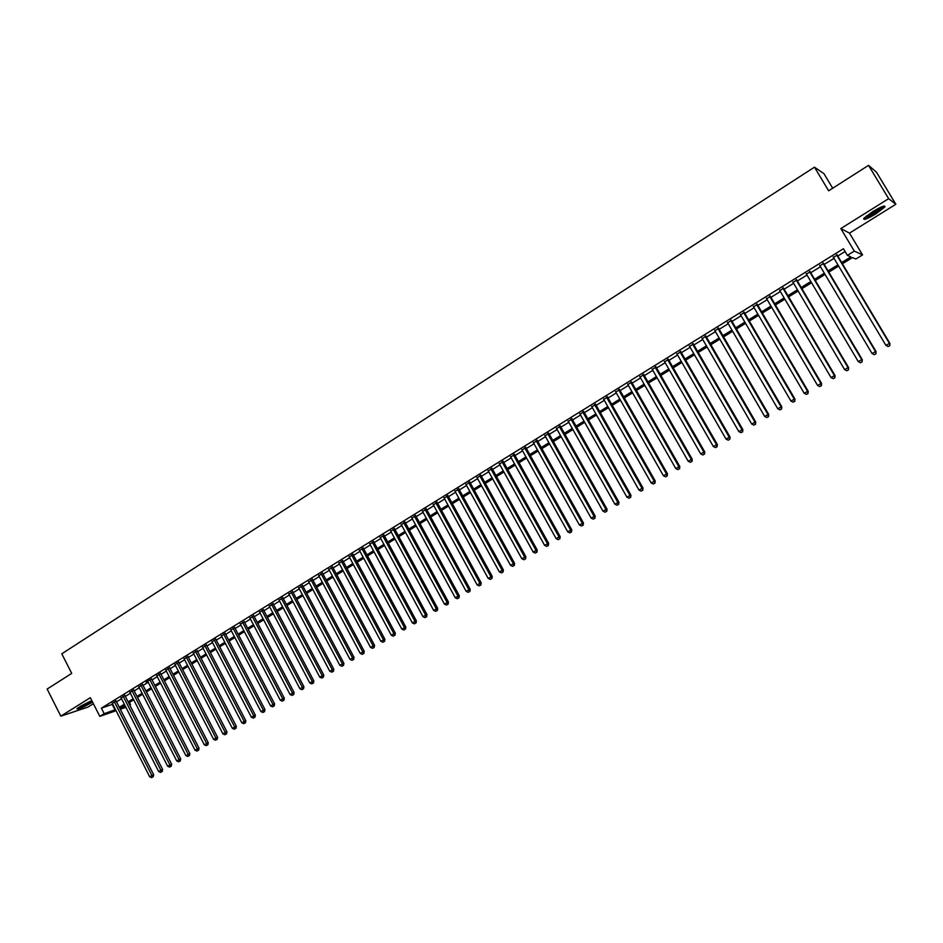<?xml version="1.0" encoding="UTF-8"?>
<svg xmlns="http://www.w3.org/2000/svg" width="943" height="943" viewBox="0 0 943 943"><rect width="100%" height="100%" fill="white"/><g stroke="black" fill="none" stroke-linecap="round" stroke-linejoin="round"><path stroke-width="1.41" d="M91.836 700.673L76.913 708.841C78.163 709.537 82.925 707.533 91.235 702.818L92.497 701.993M875.929 213.837L884.84 207C885.583 204.867 881.516 206.411 872.652 211.645L863.788 218.446C863.081 220.568 867.124 219.024 875.929 213.837M129.415 702.417L130.511 704.574L129.745 705.046M832.693 188.223L823.982 173.701L814.469 167.159L61.79 653.805L71.715 673.385L47.15 689.05L60.812 716.161L87.923 707.109L93.381 703.714M814.469 167.159L828.638 190.804L868.527 165.367L876.377 172.05L895.85 204.266L888.648 198.667L840.814 228.571L854.299 251.097L862.55 254.916L855.843 259.042L852.472 257.58L842.405 263.769M840.814 228.571L849.49 233.121L895.85 204.266M849.49 233.121L862.55 254.916M868.527 165.367L888.648 198.667M116.13 701.026L112.323 703.36M124.924 695.592L121.117 697.926M133.776 690.123L129.969 692.457M142.676 684.618L138.869 686.964M151.623 679.078L146.059 682.013L147.827 681.424L185.877 755.602L189.861 753.551L151.434 678.689M160.64 673.502L156.833 675.86M169.705 667.892L165.897 670.249M178.828 662.257L175.009 664.615M187.999 656.587L184.191 658.933M197.228 650.87L193.421 653.228M206.517 645.13L202.71 647.487M215.864 639.342L212.057 641.7M225.271 633.531L221.452 635.888M234.736 627.673L230.917 630.042M244.261 621.791L240.441 624.148M253.844 615.862L250.025 618.219M263.486 609.897L259.667 612.255M273.187 603.897L269.368 606.255M282.947 597.862L279.128 600.219M292.778 591.78L288.959 594.149M302.668 585.662L298.848 588.031M312.616 579.509L308.797 581.878M322.636 573.32L318.805 575.678M332.714 567.085L328.883 569.442M342.851 560.802L339.032 563.171M353.071 554.496L349.24 556.853M363.338 548.142L359.519 550.5M373.687 541.742L369.868 544.099M384.096 535.306L380.277 537.663M394.575 528.823L390.756 531.18M405.125 522.292L401.305 524.662M415.745 515.727L411.914 518.096M426.425 509.114L422.605 511.483M437.187 502.466L433.367 504.823M448.019 495.77L444.2 498.128M458.923 489.028L455.104 491.386M469.897 482.238L466.078 484.596M480.942 475.402L477.123 477.759M492.069 468.518L488.25 470.887M503.267 461.599L499.46 463.956M514.548 454.62L510.729 456.978M525.899 447.595L522.08 449.952M537.333 440.534L533.514 442.892M548.838 433.415L545.03 435.772M560.425 426.248L556.618 428.605M572.095 419.034L568.287 421.38M583.847 411.761L580.039 414.118M595.67 404.441L591.874 406.798M607.587 397.074L603.779 399.431M619.586 389.659L615.779 392.005M631.669 382.186L627.861 384.532M643.833 374.666L640.038 377.011M656.08 367.086L652.297 369.432M668.422 359.448L664.638 361.794M680.846 351.763L677.062 354.108M693.364 344.03L689.581 346.364M705.977 336.227L702.193 338.561M718.672 328.376L714.888 330.71M731.462 320.467L727.69 322.801M744.345 312.498L740.573 314.832M757.323 304.471L753.551 306.805M770.396 296.385L766.624 298.719M783.562 288.24L779.802 290.574M796.823 280.036L793.063 282.358M810.19 271.773L806.43 274.095M823.652 263.451L819.903 265.761M841.675 262.543L850.869 256.885L847.38 255.364L843.419 248.74L101.384 708.169L112.736 704.185M116.543 701.84L121.529 698.751M125.336 696.394L130.382 693.282M134.189 690.924L139.281 687.777M143.088 685.42L148.24 682.237M152.047 679.891L157.245 676.673M161.053 674.316L166.31 671.062M170.129 668.717L175.433 665.428M179.241 663.07L184.616 659.758M188.423 657.401L193.845 654.053M197.653 651.696L203.134 648.312M206.953 645.955L212.481 642.525M216.301 640.167L221.888 636.714M225.707 634.356L231.353 630.867M235.172 628.51L240.878 624.973M244.697 622.616L250.461 619.056M254.28 616.698L260.103 613.091M263.922 610.734L269.804 607.092M273.623 604.734L279.576 601.056M283.395 598.699L289.395 594.986M293.226 592.628L299.296 588.868M303.116 586.511L309.245 582.715M313.064 580.358L319.264 576.527M323.084 574.169L329.343 570.291M333.162 567.934L339.492 564.02M343.311 561.663L349.7 557.714M353.531 555.344L359.978 551.36M363.809 548.991L370.328 544.96M374.147 542.602L380.736 538.524M384.567 536.166L391.227 532.052M395.046 529.683L401.777 525.522M405.596 523.165L412.397 518.968M416.217 516.599L423.089 512.355M426.908 509.986L433.851 505.707M437.67 503.338L444.683 499.012M448.503 496.643L455.587 492.27M459.406 489.9L466.561 485.48M470.38 483.122L477.618 478.643M481.437 476.286L488.745 471.771M492.564 469.414L499.943 464.84M503.762 462.483L511.224 457.874M515.043 455.516L522.587 450.848M526.394 448.491L534.021 443.788M537.828 441.43L545.525 436.668M549.345 434.31L557.124 429.501M560.932 427.144L568.794 422.287M572.601 419.93L580.546 415.026M584.354 412.669L592.381 407.706M596.188 405.36L604.298 400.339M608.105 397.993L616.298 392.925M620.105 390.579L628.392 385.451M632.187 383.106L640.556 377.931M644.352 375.585L652.815 370.351M656.611 368.006L665.169 362.725M668.952 360.379L677.593 355.039M681.388 352.694L690.123 347.295M693.907 344.961L702.735 339.504M706.519 337.158L715.442 331.641M719.214 329.307L728.232 323.732M732.004 321.398L741.127 315.775M744.899 313.441L754.105 307.748M757.877 305.414L767.189 299.662M770.95 297.34L780.356 291.517M784.116 289.195L793.629 283.313M797.389 280.99L806.996 275.05M810.756 272.727L820.469 266.728M824.217 264.405L834.036 258.335M837.785 256.024L845.069 251.51M837.207 255.058L833.471 257.38M116.072 710.727L99.793 716.374L90.328 697.702L60.812 716.161M99.793 716.374L104.178 713.674L115.506 709.631M101.384 708.169L104.178 713.674M847.38 255.364L854.299 251.097M125.902 707.321L120.315 709.254M124.841 705.234L120.009 708.205L125.407 706.342M129.651 704.869L130.511 704.574M838.657 266.079L828.814 272.138M825.054 274.448L815.318 280.436M811.558 282.747L801.927 288.676M798.167 290.986L788.631 296.856M784.871 299.167L775.441 304.966M771.669 307.288L762.333 313.029M758.561 315.351L749.331 321.033M745.559 323.355L736.424 328.977M732.64 331.299L723.611 336.863M719.815 339.185L710.881 344.69M707.097 347.024L698.244 352.458M694.461 354.792L685.702 360.179M681.907 362.513L673.243 367.841M669.447 370.175L660.878 375.444M657.082 377.789L648.607 382.999M644.8 385.345L636.407 390.508M632.612 392.842L624.301 397.946M620.494 400.292L612.278 405.349M608.471 407.694L600.337 412.692M596.53 415.038L588.491 419.989M584.672 422.334L576.715 427.226M572.896 429.572L565.022 434.428M561.203 436.774L553.411 441.572M549.592 443.917L541.871 448.668M538.052 451.013L530.426 455.705M526.607 458.062L519.051 462.707M515.22 465.064L507.747 469.661M503.927 472.007L496.525 476.569M492.694 478.914L485.374 483.417M481.555 485.775L474.305 490.23M470.474 492.588L463.308 496.996M459.477 499.354L452.381 503.715M448.55 506.073L441.524 510.399M437.705 512.756L430.751 517.035M426.92 519.381L420.036 523.624M416.205 525.97L409.403 530.166M405.573 532.524L398.83 536.661M394.999 539.019L388.327 543.121M384.496 545.478L377.895 549.545M374.065 551.903L367.534 555.922M363.703 558.28L357.232 562.252M353.401 564.609L347 568.546M343.169 570.904L336.84 574.806M333.009 577.163L326.738 581.018M322.907 583.375L316.707 587.194M312.876 589.552L306.734 593.324M302.903 595.681L296.821 599.418M293.002 601.775L286.978 605.477M283.148 607.834L277.195 611.5M273.364 613.858L267.47 617.476M263.651 619.834L257.816 623.417M253.985 625.775L248.209 629.335M244.39 631.68L238.673 635.205M234.842 637.551L229.184 641.028M225.365 643.385L219.766 646.827M215.947 649.185L210.395 652.591M206.576 654.937L201.095 658.32M197.276 660.666L191.842 664.013M188.022 666.359L182.647 669.66M178.828 672.005L173.512 675.282M169.693 677.628L164.424 680.87M160.616 683.215L155.406 686.421M151.587 688.767L146.424 691.95M142.617 694.296L137.513 697.431M133.706 699.777L128.649 702.889M119.313 707.285L124.323 704.209M128.118 701.863L133.175 698.751M136.983 696.405L142.098 693.258M145.906 690.913L151.057 687.742M154.876 685.396L160.086 682.178M163.893 679.832L169.162 676.591M172.97 674.245L178.298 670.968M182.105 668.622L187.492 665.31M191.299 662.964L196.733 659.617M200.553 657.271L206.034 653.888M209.853 651.542L215.393 648.124M219.212 645.778L224.811 642.324M228.642 639.979L234.3 636.49M238.119 634.144L243.836 630.619M247.655 628.274L253.431 624.714M257.25 622.356L263.085 618.761M266.916 616.416L272.81 612.785M276.629 610.427L282.582 606.762M286.413 604.404L292.424 600.703M296.255 598.345L302.338 594.609M306.157 592.251L312.298 588.467M316.129 586.11L322.329 582.291M326.16 579.933L332.431 576.079M336.262 573.721L342.592 569.82M346.423 567.462L352.823 563.525M356.654 561.168L363.114 557.183M366.945 554.826L373.475 550.806M377.306 548.449L383.907 544.382M387.738 542.025L394.398 537.923M398.229 535.565L404.971 531.416M408.802 529.058L415.604 524.862M419.435 522.505L426.307 518.273M430.138 515.915L437.092 511.636M440.923 509.279L447.937 504.953M451.768 502.607L458.864 498.234M462.695 495.877L469.862 491.468M473.681 489.111L480.93 484.643M484.749 482.297L492.069 477.783M495.9 475.437L503.291 470.875M507.122 468.53L514.595 463.921M518.414 461.575L525.97 456.919M529.789 454.573L537.416 449.87M541.235 447.512L548.944 442.774M552.763 440.416L560.555 435.619M564.374 433.273L572.248 428.428M576.067 426.071L584.023 421.179M587.831 418.833L595.87 413.883M599.689 411.537L607.811 406.527M611.618 404.182L619.834 399.125M623.641 396.779L631.94 391.675M635.747 389.329L644.128 384.166M647.935 381.832L656.411 376.611M660.206 374.277L668.776 368.996M672.571 366.662L681.223 361.334M685.019 358.988L693.765 353.613M697.561 351.279L706.401 345.833M710.185 343.5L719.132 337.995M722.916 335.661L731.945 330.109M735.729 327.775L744.852 322.152M748.636 319.83L757.854 314.149M761.638 311.827L770.961 306.086M774.733 303.764L784.152 297.964M787.924 295.642L797.448 289.772M801.208 287.462L810.839 281.533M814.599 279.222L824.335 273.222M828.084 270.912L837.926 264.853M112.252 704.48L115.022 709.926M836.594 254.81L889.414 343.382L885.937 345.421L833.188 256.92M836.936 254.598L889.909 343.441L889.555 345.751L888.165 346.564L889.555 345.751M889.756 345.763L889.909 343.441M885.937 345.421L888.165 346.564M883.049 206.281L875.08 212.647C869.87 215.817 866.381 217.456 864.601 217.562M866.051 216.277L874.585 211.927L881.234 207M863.835 218.387L875.293 212.788L884.145 205.987M91.942 700.908L78.128 707.745M80.167 706.401L90.151 701.321M77.479 708.252L92.06 701.132M823.003 263.215L875.517 351.527L872.063 353.554L819.632 265.301M823.369 262.991L876.047 351.562L875.67 353.873L874.279 354.686L875.67 353.873M875.882 353.884L876.047 351.562M872.063 353.554L874.279 354.686M809.518 271.56L861.725 359.613L858.295 361.617L806.159 273.635M809.907 271.313L862.279 359.625L861.878 361.947L860.511 362.749L861.878 361.947M862.102 361.947L862.279 359.625M858.295 361.617L860.511 362.749M796.128 279.847L848.028 367.629L844.622 369.632L792.792 281.91M796.552 279.588L848.617 367.629L848.205 369.951L846.838 370.752L848.205 369.951M848.429 369.951L848.617 367.629M844.622 369.632L846.838 370.752M782.843 288.063L834.437 375.597L831.066 377.577L779.531 290.114M783.291 287.792L835.05 375.573L834.437 375.597L834.626 377.895L833.27 378.685L834.626 377.895M834.861 377.884L835.05 375.573M831.066 377.577L833.27 378.685M769.641 296.232L820.952 383.495L817.593 385.463L766.364 298.259M770.125 295.937L821.589 383.459L820.952 383.495L821.141 385.781L819.797 386.571L821.141 385.781M821.4 385.77L821.589 383.459M817.593 385.463L819.797 386.571M756.545 304.33L807.562 391.345L804.226 393.302L753.292 306.345M757.052 304.023L808.222 391.286L807.562 391.345L807.762 393.62L806.43 394.398L807.762 393.62M808.021 393.596L808.222 391.286M804.226 393.302L806.43 394.398M743.544 312.381L794.265 399.137L790.965 401.07L740.314 314.373M744.074 312.05L794.961 399.066L794.265 399.137L794.477 401.388L793.157 402.166L794.477 401.388M794.76 401.364L794.961 399.066M790.965 401.07L793.157 402.166M730.636 320.361L781.075 406.869L777.786 408.791L727.43 322.353M731.202 320.019L781.794 406.775L781.075 406.869L781.287 409.109L779.979 409.875L781.287 409.109M781.582 409.073L781.794 406.775M777.786 408.791L779.979 409.875M717.823 328.294L767.979 414.543L764.714 416.452L714.629 330.262M718.413 327.928L768.722 414.437L767.979 414.543L768.203 416.771L766.895 417.537L768.203 416.771M768.498 416.723L768.722 414.437M764.714 416.452L766.895 417.537M705.105 336.156L754.966 422.158L751.736 424.055L701.934 338.113M705.718 335.779L755.744 422.04L754.966 422.158L755.213 424.374L753.917 425.128L755.213 424.374M755.52 424.326L755.744 422.04M751.736 424.055L753.917 425.128M692.468 343.971L742.058 429.725L738.852 431.611L689.321 345.916M693.105 343.582L742.86 429.584L742.058 429.725L742.306 431.929L741.021 432.672L742.306 431.929M742.624 431.87L742.86 429.584M738.852 431.611L741.021 432.672M679.927 351.727L729.245 437.234L726.051 439.108L676.803 353.66M680.598 351.315L730.071 437.08L729.245 437.234L729.505 439.426L728.22 440.169L729.505 439.426M729.823 439.355L730.071 437.08M726.051 439.108L728.22 440.169M667.479 359.436L716.515 444.683L713.356 446.546L664.379 361.346M668.163 359.012L717.364 444.518L716.515 444.683L716.786 446.864L715.513 447.607L716.786 446.864M717.116 446.793L717.364 444.518M713.356 446.546L715.513 447.607M655.114 367.086L703.891 452.086L700.743 453.937L652.037 368.984M655.833 366.638L704.751 451.909L703.891 452.086L704.162 454.255L702.9 454.986L704.162 454.255M704.504 454.172L704.751 451.909M700.743 453.937L702.9 454.986M642.843 374.677L691.337 459.441L688.225 461.268L639.778 376.563M643.574 374.218L692.233 459.241L691.337 459.441L691.62 461.587L690.37 462.318L691.62 461.587M691.985 461.504L692.233 459.241M688.225 461.268L690.37 462.318M630.655 382.221L678.889 466.738L675.789 468.553L627.614 384.096M631.409 381.75L679.809 466.526L678.889 466.738L679.172 468.871L677.934 469.602L679.172 468.871M679.549 468.789L679.809 466.526M675.789 468.553L677.934 469.602M618.549 389.707L666.524 473.987L663.448 475.791L615.531 391.569M619.327 389.223L667.467 473.751L666.524 473.987L666.819 476.109L665.593 476.828L666.819 476.109M667.196 476.015L667.467 473.751M663.448 475.791L665.593 476.828M606.526 397.144L654.242 481.178L651.189 482.969L603.532 398.995M607.339 396.638L655.208 480.942L654.242 481.178L654.548 483.287L653.322 484.007L654.548 483.287M654.937 483.193L655.208 480.942M651.189 482.969L653.322 484.007M594.597 404.523L642.053 488.321L639.012 490.101L591.626 406.362M595.422 404.005L643.032 488.061L642.053 488.321L642.36 490.419L641.146 491.126L642.36 490.419M642.761 490.313L643.032 488.061M639.012 490.101L641.146 491.126M582.739 411.855L629.936 495.417L626.93 497.185L579.792 413.682M583.599 411.325L630.95 495.146L629.936 495.417L630.266 497.503L629.052 498.21L630.266 497.503M630.667 497.385L630.95 495.146M626.93 497.185L629.052 498.21M570.975 419.14L617.913 502.466L614.919 504.21L568.04 420.955M571.847 418.598L618.95 502.183L617.913 502.466L618.243 504.529L617.052 505.236L618.243 504.529M618.655 504.422L618.95 502.183M614.919 504.21L617.052 505.236M559.282 426.366L605.972 509.456L603.001 511.2L556.37 428.169M560.177 425.812L607.033 509.161L605.972 509.456L606.314 511.519L605.123 512.214L606.314 511.519M606.738 511.401L607.033 509.161M603.001 511.2L605.123 512.214M547.671 433.556L594.125 516.41L591.167 518.131L544.783 435.336M548.59 432.978L595.198 516.092L594.125 516.41L594.467 518.45L593.288 519.145L594.467 518.45M594.892 518.32L595.198 516.092M591.167 518.131L593.288 519.145M536.143 440.687L582.35 523.306L579.415 525.027L533.278 442.456M537.086 440.098L583.446 522.976L582.35 523.306L582.703 525.334L581.525 526.029L582.703 525.334M583.139 525.204L583.446 522.976M579.415 525.027L581.525 526.029M524.697 447.76L570.656 530.155L567.745 531.864L521.844 449.528M525.664 447.171L571.764 529.813L570.656 530.155L571.01 532.182L569.843 532.854L571.01 532.182M571.458 532.041L571.764 529.813M567.745 531.864L569.843 532.854M513.322 454.797L559.034 536.956L556.146 538.653L510.493 456.553M514.312 454.196L560.177 536.614L559.034 536.956L559.411 538.972L558.244 539.644L559.411 538.972M559.859 538.83L560.177 536.614M556.146 538.653L558.244 539.644M502.03 461.787L547.506 543.722L544.63 545.408L499.212 463.532M503.032 461.162L548.661 543.357L547.506 543.722L547.883 545.714L546.728 546.386L547.883 545.714M548.343 545.573L548.661 543.357M544.63 545.408L546.728 546.386M490.808 468.73L536.048 550.429L533.196 552.103L488.014 470.451M491.833 468.093L537.227 550.052L536.048 550.429L536.426 552.421L535.294 553.081L536.426 552.421M536.897 552.268L537.227 550.052M533.196 552.103L535.294 553.081M479.669 475.626L524.673 557.101L521.833 558.763L476.899 477.335M480.706 474.977L525.864 556.712L524.673 557.101L525.062 559.069L523.931 559.741L525.062 559.069M525.534 558.916L525.864 556.712M521.833 558.763L523.931 559.741M468.6 482.474L513.369 563.725L510.552 565.364L465.842 484.172M469.661 481.814L514.583 563.313L513.369 563.725L513.77 565.682L512.638 566.342L513.77 565.682M514.253 565.517L514.583 563.313M510.552 565.364L512.638 566.342M457.603 489.276L502.147 570.291L499.354 571.929L454.868 490.961M458.687 488.604L503.373 569.878L502.147 570.291L502.548 572.248L501.428 572.908L502.548 572.248M503.043 572.083L503.373 569.878M499.354 571.929L501.428 572.908M446.687 496.03L490.997 576.833L488.215 578.46L443.964 497.704M447.784 495.346L492.246 576.409L490.997 576.833L491.409 578.766L490.289 579.415L491.409 578.766M491.904 578.601L492.246 576.409M488.215 578.46L490.289 579.415M435.843 502.737L479.916 583.316L477.158 584.931L433.132 504.411M436.963 502.041L481.189 582.88L479.916 583.316L480.341 585.249L479.233 585.898L480.341 585.249M480.847 585.073L481.189 582.88M477.158 584.931L479.233 585.898M425.057 509.409L468.919 589.764L466.184 591.367L422.381 511.059M426.201 508.701L470.203 589.316L468.919 589.764L469.343 591.685L468.247 592.322L469.343 591.685M469.862 591.497L470.203 589.316M466.184 591.367L468.247 592.322M414.354 516.021L457.992 596.165L455.269 597.756L411.69 517.672M415.509 515.314L459.3 595.705L457.992 596.165L458.416 598.074L457.331 598.711L458.416 598.074M458.946 597.886L459.3 595.705M455.269 597.756L457.331 598.711M403.722 522.611L447.135 602.53L444.436 604.109L401.081 524.237M404.901 521.88L448.455 602.058L447.135 602.53L447.571 604.428L446.487 605.052L447.571 604.428M448.102 604.227L448.455 602.058M444.436 604.109L446.487 605.052M393.16 529.141L436.35 608.848L433.674 610.416L390.532 530.768M394.351 528.398L437.693 608.365L436.35 608.848L436.798 610.734L435.725 611.359L436.798 610.734M437.328 610.534L437.693 608.365M433.674 610.416L435.725 611.359M382.658 535.636L425.635 615.119L422.971 616.687L380.053 537.251M383.872 534.881L427.002 614.624L425.635 615.119L426.083 616.993L425.022 617.618L426.083 616.993M426.637 616.793L427.002 614.624M422.971 616.687L425.022 617.618M372.237 542.084L415.003 621.354L412.35 622.91L369.644 543.687M373.463 541.329L416.37 620.848L415.003 621.354L415.45 623.217L414.39 623.842L415.45 623.217M416.004 623.017L416.37 620.848M412.35 622.91L414.39 623.842M361.876 548.496L404.429 627.555L401.789 629.099L359.295 550.087M363.126 547.73L405.82 627.036L404.429 627.555L404.889 629.405L403.828 630.018L404.889 629.405M405.443 629.193L405.82 627.036M401.789 629.099L403.828 630.018M351.586 554.861L393.926 633.708L391.31 635.24L349.028 556.441M352.847 554.083L395.329 633.177L393.926 633.708L394.386 635.547L393.337 636.16L394.386 635.547M394.952 635.334L395.329 633.177M391.31 635.24L393.337 636.16M341.354 561.191L383.483 639.825L380.889 641.346L338.808 562.759M342.639 560.401L384.909 639.283L383.483 639.825L383.954 641.653L382.917 642.266L383.954 641.653M384.532 641.44L384.909 639.283M380.889 641.346L382.917 642.266M331.205 567.474L373.122 645.896L370.54 647.405L328.671 569.042M332.49 566.672L374.56 645.342L373.122 645.896L373.593 647.723L372.568 648.324L373.593 647.723M374.171 647.499L374.56 645.342M370.54 647.405L372.568 648.324M321.103 573.721L362.819 651.931L360.25 653.428L318.593 575.277M322.412 572.908L364.269 651.377L362.819 651.931L363.303 653.747L362.277 654.348L363.303 653.747M363.88 653.523L364.269 651.377M360.25 653.428L362.277 654.348M311.072 579.921L352.588 657.931L350.042 659.416L308.573 581.466M312.392 579.108L354.049 657.365L352.588 657.931L353.071 659.735L352.057 660.324L353.071 659.735M353.66 659.499L354.049 657.365M350.042 659.416L352.057 660.324M301.112 586.086L342.415 663.884L339.881 665.369L298.625 587.619M302.444 585.261L343.9 663.306L342.415 663.884L342.91 665.675L341.896 666.265L342.91 665.675M343.5 665.44L343.9 663.306M339.881 665.369L341.896 666.265M291.21 592.216L332.313 669.801L329.802 671.275L288.735 593.736M292.554 591.379L333.81 669.224L332.313 669.801L332.808 671.593L331.806 672.17L332.808 671.593M333.409 671.357L333.81 669.224M329.802 671.275L331.806 672.17M281.368 598.298L322.27 675.683L319.771 677.157L278.916 599.819M282.735 597.449L323.791 675.094L322.27 675.683L322.777 677.463L321.775 678.041L322.777 677.463M323.39 677.215L323.791 675.094M319.771 677.157L321.775 678.041M271.584 604.345L312.298 681.53L309.811 682.991L269.156 605.854M272.975 603.496L313.83 680.929L312.298 681.53L312.805 683.298L311.815 683.875L312.805 683.298M313.418 683.05L313.83 680.929M309.811 682.991L311.815 683.875M261.871 610.357L302.385 687.341L299.921 688.779L259.455 611.854M263.274 609.496L303.929 686.728L302.385 687.341L302.903 689.097L301.913 689.675L302.903 689.097M303.516 688.85L303.929 686.728M299.921 688.779L301.913 689.675M252.217 616.333L292.542 693.105L290.09 694.543L249.812 617.818M253.632 615.461L294.098 692.48L292.542 693.105L293.061 694.85L292.082 695.427L293.061 694.85M293.686 694.602L294.098 692.48M290.09 694.543L292.082 695.427M242.622 622.274L282.747 698.846L280.319 700.272L240.229 623.747M244.048 621.39L284.326 698.209L282.747 698.846L283.277 700.578L282.299 701.156L283.277 700.578M283.902 700.331L284.326 698.209M280.319 700.272L282.299 701.156M233.086 628.168L273.022 704.539L270.606 705.965L230.717 629.641M234.524 627.284L274.613 703.902L273.022 704.539L273.553 706.272L272.586 706.837L273.553 706.272M274.189 706.012L274.613 703.902M270.606 705.965L272.586 706.837M223.609 634.026L263.356 710.209L260.952 711.611L221.251 635.488M225.059 633.13L264.959 709.56L263.356 710.209L263.899 711.918L262.932 712.484L263.899 711.918M264.535 711.659L264.959 709.56M260.952 711.611L262.932 712.484M214.191 639.861L253.761 715.831L251.368 717.234L211.845 641.311M215.664 638.953L255.364 715.171L253.761 715.831L254.292 717.54L253.337 718.106L254.292 717.54M254.94 717.281L255.364 715.171M251.368 717.234L253.337 718.106M204.831 645.649L244.213 721.43L241.832 722.821L202.509 647.087M206.317 644.729L245.828 720.758L244.213 721.43L244.756 723.128L243.801 723.682L244.756 723.128M245.404 722.857L245.828 720.758M241.832 722.821L243.801 723.682M195.531 651.401L234.724 726.982L232.367 728.373L193.221 652.839M197.028 650.481L236.363 726.31L234.724 726.982L235.278 728.668L234.324 729.222L235.278 728.668M235.927 728.397L236.363 726.31M232.367 728.373L234.324 729.222M186.29 657.118L225.294 732.511L222.949 733.878L183.991 658.544M187.798 656.187L226.945 731.827L225.294 732.511L225.848 734.184L224.917 734.738L225.848 734.184M226.509 733.913L226.945 731.827M222.949 733.878L224.917 734.738M177.095 662.799L215.923 737.992L213.601 739.359L174.809 664.226M178.616 661.868L217.585 737.308L215.923 737.992L216.489 739.666L215.558 740.22L216.489 739.666M217.149 739.395L217.585 737.308M213.601 739.359L215.558 740.22M167.972 668.457L206.623 743.449L204.301 744.817L165.697 669.86M169.504 667.503L208.285 742.754L206.623 743.449L207.177 745.111L206.258 745.654L207.177 745.111M207.849 744.84L208.285 742.754M204.301 744.817L206.258 745.654M158.895 674.068L197.358 748.872L195.06 750.227L156.632 675.471M160.44 673.113L199.044 748.164L197.358 748.872L197.924 750.534L197.004 751.064L197.924 750.534M198.608 750.251L199.044 748.164M195.06 750.227L197.004 751.064M149.866 679.655L188.164 754.259L188.741 755.909L187.822 756.451L188.741 755.909M189.413 755.626L189.861 753.551M185.877 755.602L187.822 756.451M140.908 685.196L179.029 759.622L176.742 760.954L138.668 686.575M142.476 684.229L180.726 758.903L179.029 759.622L179.594 761.26L178.687 761.791L179.594 761.26M180.278 760.966L180.726 758.903M176.742 760.954L178.687 761.791M131.996 690.712L169.94 764.95L167.677 766.27L129.769 692.079M133.576 689.734L171.661 764.219L169.94 764.95L170.518 766.576L169.61 767.107L170.518 766.576M171.202 766.282L171.661 764.219M167.677 766.27L169.61 767.107M123.132 696.193L160.899 770.231L158.66 771.551L120.928 697.561M124.735 695.215L162.632 769.5L160.899 770.231L161.489 771.857L160.593 772.388L161.489 771.857M162.184 771.563L162.632 769.5M158.66 771.551L160.593 772.388M114.327 701.639L151.929 775.5L149.689 776.808L112.134 702.995M115.942 700.661L153.674 774.745L151.929 775.5L152.518 777.115L151.623 777.633L152.518 777.115M153.214 776.808L153.674 774.745M149.689 776.808L151.623 777.633"/></g></svg>
